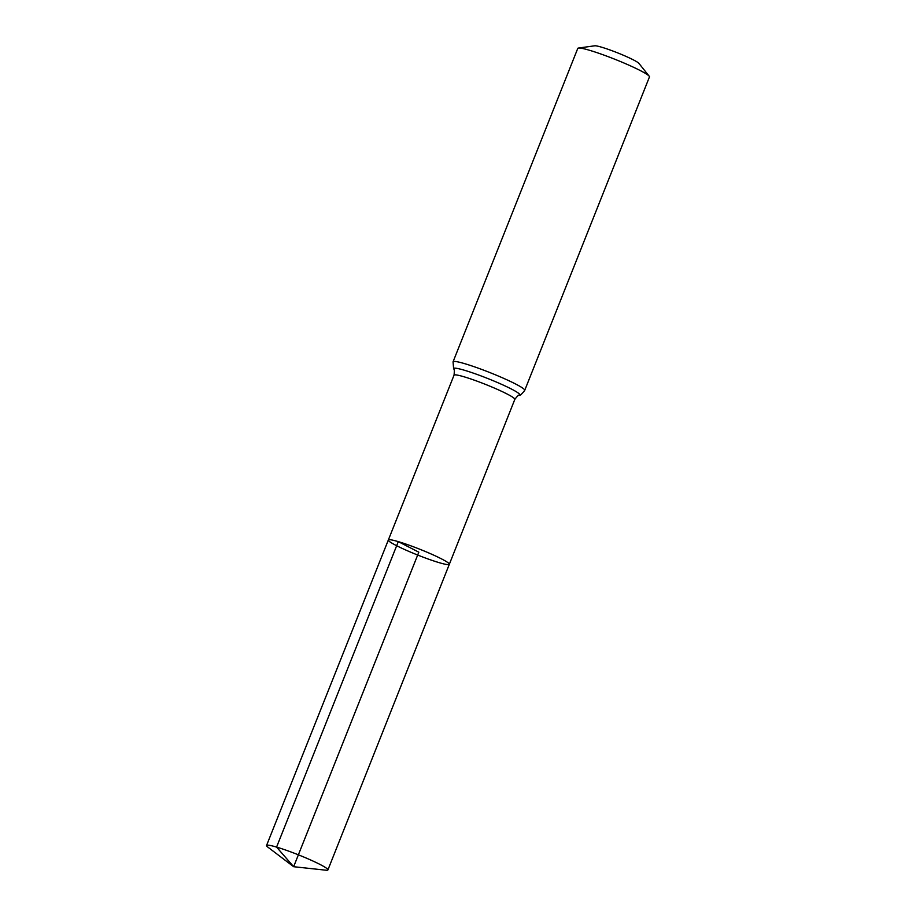 <?xml version="1.0" encoding="UTF-8"?>
<svg xmlns="http://www.w3.org/2000/svg" width="916" height="916" viewBox="0 0 916 916"><rect width="100%" height="100%" fill="white"/><g stroke="black" fill="none" stroke-linecap="round" stroke-linejoin="round"><path stroke-width="1.37" d="M649.192 76.188A38.575 3.63 -158.3 0 0 626.017 63.891A38.575 3.63 -158.3 0 0 589.503 50.277A38.575 3.63 -158.3 0 0 578.477 48.044L594.724 45.8A24.114 2.267 -158.3 0 1 601.617 47.197A24.114 2.267 -158.3 0 1 624.449 55.704A24.114 2.267 -158.3 0 1 638.921 63.387L649.192 76.188A38.575 3.63 -158.3 0 1 649.455 76.933L524.731 390.342C521.811 394.143 520.025 395.735 519.395 395.14C518.96 394.544 517.437 395.952 514.826 399.376L449.321 564.302A32.827 3.092 -158.3 0 0 431.688 554.226A32.827 3.092 -158.3 0 0 398.3 541.631A32.827 3.092 -158.3 0 0 388.327 540.039A32.827 3.092 -158.3 0 0 417.673 555.039A32.827 3.092 -158.3 0 0 449.321 564.302A32.827 3.092 -158.3 0 0 431.688 554.226A32.827 3.092 -158.3 0 0 398.3 541.631A32.827 3.092 -158.3 0 0 388.327 540.039L266.545 845.491A33.033 3.103 -158.3 0 0 267.793 847.071L293.647 866.708L418.818 552.176L398.3 541.631L276.575 847.094L293.647 866.708L325.924 870.2A33.033 3.103 -158.3 0 0 327.917 869.914A33.033 3.103 -158.3 0 0 310.18 859.78A33.033 3.103 -158.3 0 0 276.575 847.094A33.033 3.103 -158.3 0 0 266.545 845.491M578.477 48.044A38.575 3.63 -158.3 0 0 577.778 48.399L453.054 361.82L453.638 368.965C454.359 368.827 454.496 370.911 454.038 375.182L388.327 540.039M514.826 399.376A32.713 3.08 -158.3 0 0 497.262 389.334A32.713 3.08 -158.3 0 0 463.988 376.774A32.713 3.08 -158.3 0 0 454.038 375.182M524.731 390.342A38.575 3.63 -158.3 0 0 504.018 378.503A38.575 3.63 -158.3 0 0 464.778 363.686A38.575 3.63 -158.3 0 0 453.054 361.82M519.395 395.14A35.644 3.355 -158.3 0 0 502.415 384.709A35.644 3.355 -158.3 0 0 464.378 370.236A35.644 3.355 -158.3 0 0 453.638 368.965M449.321 564.302L327.917 869.914"/></g></svg>
